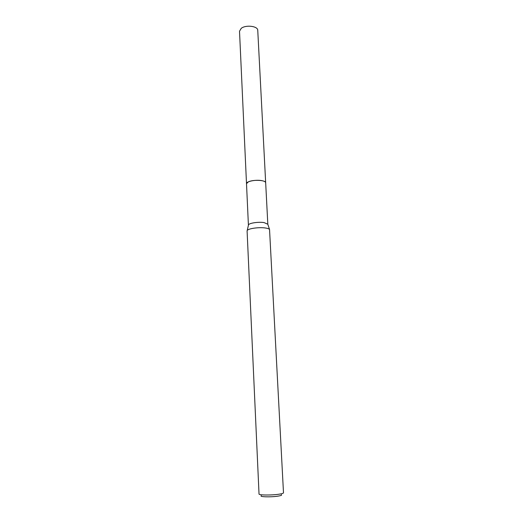 <?xml version="1.0" encoding="UTF-8"?>
<svg xmlns="http://www.w3.org/2000/svg" width="523" height="523" viewBox="0 0 523 523"><rect width="100%" height="100%" fill="white"/><g stroke="black" fill="none" stroke-linecap="round" stroke-linejoin="round"><path stroke-width="0.78" d="M246.51 183.763L246.503 183.671C246.032 181.409 256.002 179.435 261.925 180.67C264.305 181.141 265.553 181.834 265.671 182.743L267.822 224.308M246.51 183.736C245.862 181.455 255.93 179.415 261.925 180.664C264.37 181.154 265.619 181.86 265.671 182.802M248.418 225.256L248.517 224.812C249.268 223.06 258.571 221.706 264.05 222.576L267.822 224.243M247.091 230.97L247.209 230.538C248.065 228.564 258.937 227.008 265.324 227.982C267.606 228.309 269.012 228.799 269.541 229.447L283.492 492.816C283.433 493.294 281.91 493.764 278.929 494.215C271.496 495.379 258.597 495.229 259.029 494.013L247.091 230.97M261.323 495.673C258.846 496.909 270.744 497.281 277.791 496.164C280.969 495.66 282.159 495.17 281.367 494.693M265.671 182.736C266.004 180.089 253.282 179.409 248.379 181.841L246.503 183.671L239.514 31.23L241.24 28.34C245.843 24.588 257.976 26.098 257.754 30.341L265.671 182.828M246.503 183.678L248.412 225.197M248.517 224.812L247.209 230.538M267.678 223.877L269.541 229.447"/></g></svg>
